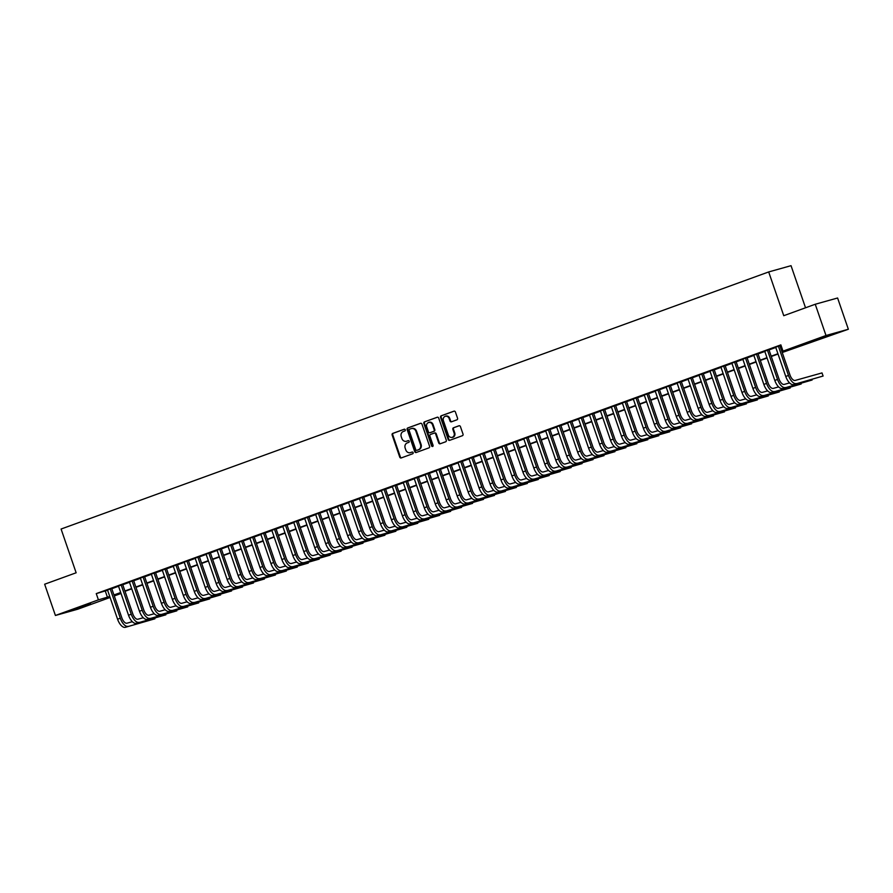 <?xml version="1.0" encoding="UTF-8"?>
<svg xmlns="http://www.w3.org/2000/svg" width="893" height="893" viewBox="0 0 893 893"><rect width="100%" height="100%" fill="white"/><g stroke="black" fill="none" stroke-linecap="round" stroke-linejoin="round"><path stroke-width="1.34" d="M405.266 429.823A0.904 0.804 -105.7 0 0 404.216 429.232L392.797 433.384A1.295 1.139 -105.7 0 0 392.139 435.003L399.74 457.093A1.295 1.139 -105.7 0 0 401.247 457.93L412.666 453.778A0.904 0.804 -105.7 0 0 412.075 452.059L410.601 452.595A4.152 3.661 -105.7 0 1 405.802 449.916L405.165 448.074A4.152 3.661 -105.7 0 1 407.264 442.906L408.737 442.37A0.904 0.804 -105.7 0 0 408.146 440.651L406.672 441.187A4.152 3.661 -105.7 0 1 401.872 438.508L401.236 436.666A4.152 3.661 -105.7 0 1 403.335 431.486L404.808 430.951A0.904 0.804 -105.7 0 0 405.266 429.823M827.644 336.237L813.188 340.914L827.856 335.567L832.689 334.194L827.644 336.237M85.527 605.856L71.072 610.533L85.739 605.186L90.584 603.813L85.527 605.856M456.892 419.833A1.295 1.139 -105.7 0 0 457.551 418.214L455.419 412.019A1.295 1.139 -105.7 0 0 453.912 411.182L441.231 415.792A1.295 1.139 -105.7 0 0 440.573 417.411L448.186 439.49A1.295 1.139 -105.7 0 0 449.681 440.327L462.362 435.717A1.295 1.139 -105.7 0 0 463.02 434.098L460.442 426.62A1.295 1.139 -105.7 0 0 458.946 425.782L453.51 427.758A1.295 1.139 -105.7 0 0 452.863 429.377L454.135 433.083A3.472 3.059 -105.7 0 1 448.386 435.17L443.386 420.636A3.472 3.059 -105.7 0 1 449.134 418.538L449.972 420.971A1.295 1.139 -105.7 0 0 451.467 421.797L456.892 419.833M110.085 597.473L77.758 609.216L55.411 615.478L44.65 584.223L76.139 572.781L61.081 529.036L768.683 271.941L783.753 315.698L815.242 304.256L826.003 335.511L848.35 329.249L782.246 352.512M55.411 615.478L98.409 599.862L109.75 596.491M782.134 352.199L792.069 348.594L783.016 351.128L780.862 344.877L96.254 593.611L98.409 599.862M783.016 351.128L826.003 335.511M421.976 424.164A1.295 1.139 -105.7 0 0 420.48 423.327L407.788 427.937A1.295 1.139 -105.7 0 0 407.141 429.555L414.743 451.646A1.295 1.139 -105.7 0 0 416.238 452.483L428.93 447.873A1.295 1.139 -105.7 0 0 429.578 446.254L421.976 424.164M424.51 421.864L437.202 417.254A1.295 1.139 -105.7 0 1 438.697 418.091L446.299 440.182A1.295 1.139 -105.7 0 1 445.652 441.789L440.216 443.765A1.295 1.139 -105.7 0 1 438.72 442.928L435.639 433.976A1.295 1.139 -105.7 0 0 434.143 433.138L430.538 434.444A1.295 1.139 -105.7 0 0 429.879 436.063L433.094 445.384A0.904 0.804 -105.7 0 1 431.587 445.931L423.862 423.483A1.295 1.139 -105.7 0 1 424.51 421.864L437.503 417.198M111.725 588.476L107.517 590.005M122.676 584.502L118.468 586.031M133.637 580.517L129.418 582.046M144.588 576.543L140.38 578.072M155.538 572.558L151.33 574.087M166.489 568.584L162.28 570.114M177.45 564.599L173.242 566.129M188.401 560.614L184.192 562.155M199.351 556.64L195.143 558.17M210.313 552.655L206.093 554.185M221.263 548.682L217.055 550.211M232.213 544.697L228.005 546.226M243.175 540.723L238.956 542.252M254.125 536.738L249.917 538.267M265.076 532.764L260.868 534.293M276.026 528.779L271.818 530.308M286.988 524.805L282.78 526.334M297.938 520.82L293.73 522.349M308.889 516.846L304.68 518.375M319.85 512.861L315.631 514.39M330.801 508.887L326.592 510.416M341.751 504.902L337.543 506.431M352.702 500.928L348.493 502.458M363.663 496.943L359.455 498.473M374.613 492.969L370.405 494.499M385.564 488.984L381.356 490.514M396.525 485.011L392.317 486.54M407.476 481.026L403.268 482.555M418.426 477.041L414.218 478.57M429.388 473.067L425.168 474.596M440.338 469.082L436.13 470.611M451.289 465.108L447.08 466.637M462.239 461.123L458.031 462.652M473.201 457.149L468.992 458.678M484.151 453.164L479.943 454.693M495.102 449.19L490.893 450.719M506.063 445.205L501.855 446.734M517.014 441.231L512.805 442.761M527.964 437.246L523.756 438.776M538.925 433.272L534.706 434.802M549.876 429.287L545.668 430.817M560.826 425.314L556.618 426.843M571.777 421.329L567.568 422.858M582.738 417.355L578.53 418.884M593.689 413.37L589.48 414.899M604.639 409.396L600.431 410.925M615.601 405.411L611.392 406.94M626.551 401.426L622.343 402.966M637.502 397.452L633.293 398.981M648.463 393.467L644.244 394.996M659.414 389.493L655.205 391.022M670.364 385.508L666.156 387.037M681.314 381.534L677.106 383.064M692.276 377.549L688.068 379.079M703.226 373.575L699.018 375.105M714.177 369.59L709.968 371.12M725.138 365.617L720.93 367.146M736.089 361.632L731.88 363.161M747.039 357.658L742.831 359.187M758.001 353.673L753.781 355.202M768.951 349.699L764.743 351.228M96.254 593.611L107.595 590.24M111.804 588.71L118.546 586.266M122.754 584.736L129.507 582.281M133.716 580.751L140.458 578.307M144.666 576.778L151.408 574.322M155.616 572.793L162.37 570.348M166.578 568.819L173.32 566.363M177.528 564.834L184.271 562.378M188.479 560.849L195.221 558.404M199.44 556.875L206.183 554.419M210.391 552.89L217.133 550.445M221.341 548.916L228.083 546.46M232.292 544.931L239.045 542.486M243.253 540.957L249.995 538.501M254.204 536.972L260.946 534.527M265.154 532.998L271.896 530.542M276.116 529.013L282.858 526.569M287.066 525.039L293.808 522.584M298.016 521.054L304.759 518.61M308.978 517.08L315.72 514.625M319.928 513.095L326.671 510.651M330.879 509.122L337.621 506.666M341.829 505.137L348.583 502.692M352.791 501.163L359.533 498.707M363.741 497.178L370.483 494.733M374.692 493.204L381.434 490.748M385.653 489.219L392.395 486.774M396.604 485.234L403.346 482.789M407.554 481.26L414.296 478.804M418.516 477.275L425.258 474.83M429.466 473.301L436.208 470.845M440.416 469.316L447.159 466.872M451.367 465.342L458.12 462.887M462.328 461.357L469.071 458.913M473.279 457.383L480.021 454.928M484.229 453.398L490.971 450.954M495.191 449.425L501.933 446.969M506.141 445.44L512.883 442.995M517.092 441.466L523.834 439.01M528.042 437.481L534.795 435.036M539.004 433.507L545.746 431.051M549.954 429.522L556.696 427.077M560.904 425.548L567.658 423.092M571.866 421.563L578.608 419.118M582.816 417.589L589.559 415.133M593.767 413.604L600.509 411.16M604.728 409.63L611.471 407.175M615.679 405.645L622.421 403.189M626.629 401.66L633.371 399.216M637.58 397.686L644.333 395.231M648.541 393.701L655.283 391.257M659.492 389.728L666.234 387.272M670.442 385.743L677.195 383.298M681.404 381.769L688.146 379.313M692.354 377.784L699.096 375.339M703.304 373.81L710.047 371.354M714.266 369.825L721.008 367.38M725.216 365.851L731.959 363.395M736.167 361.866L742.909 359.421M747.117 357.892L753.871 355.436M758.079 353.907L764.821 351.462M769.029 349.933L775.771 347.477M779.98 345.948L781.096 345.546M780.995 345.256L775.693 347.243M779.902 345.714L781.007 345.312M805.531 307.784L791.031 265.679L768.683 271.941M815.242 304.256L837.589 297.994L848.35 329.249M120.522 592.93L120.745 593.599L114.293 595.944M114.125 595.452L120.745 593.599M778.037 354.041L771.284 356.497M767.076 358.026L760.334 360.471M756.125 362L749.383 364.456M745.175 365.985L738.433 368.429M734.213 369.959L727.471 372.414M723.263 373.944L716.521 376.388M712.313 377.918L705.57 380.373M701.362 381.903L694.609 384.347M690.401 385.876L683.658 388.332M679.45 389.861L672.708 392.306M668.5 393.835L661.758 396.291M657.538 397.82L650.796 400.265M646.588 401.794L639.846 404.25M635.637 405.779L628.895 408.224M624.676 409.753L617.934 412.209M613.725 413.738L606.983 416.183M602.775 417.712L596.033 420.168M591.825 421.697L585.071 424.142M580.863 425.682L574.121 428.127M569.913 429.656L563.17 432.112M558.962 433.641L552.22 436.085M548.001 437.615L541.258 440.07M537.05 441.6L530.308 444.044M526.1 445.574L519.358 448.029M515.149 449.559L508.396 452.003M504.188 453.532L497.446 455.988M493.237 457.517L486.495 459.962M482.287 461.491L475.534 463.947M471.325 465.476L464.583 467.921M460.375 469.45L453.633 471.906M449.425 473.435L442.682 475.88M438.463 477.409L431.721 479.865M427.513 481.394L420.77 483.839M416.562 485.368L409.82 487.824M405.612 489.353L398.858 491.797M394.65 493.327L387.908 495.782M383.7 497.312L376.958 499.756M372.749 501.286L365.996 503.741M361.788 505.271L355.046 507.726M350.837 509.256L344.095 511.7M339.887 513.229L333.145 515.685M328.925 517.214L322.183 519.659M317.975 521.188L311.233 523.644M307.025 525.173L300.282 527.618M296.074 529.147L289.321 531.603M285.113 533.132L278.37 535.577M274.162 537.106L267.42 539.562M263.212 541.091L256.458 543.536M252.25 545.065L245.508 547.521M241.3 549.05L234.558 551.494M230.349 553.024L223.607 555.479M219.388 557.009L212.646 559.453M208.437 560.983L201.695 563.438M197.487 564.968L190.745 567.412M186.537 568.941L179.783 571.397M175.575 572.926L168.833 575.371M164.625 576.9L157.882 579.356M153.674 580.885L146.921 583.341M142.713 584.87L135.97 587.315M131.762 588.844L125.02 591.3M120.812 592.829L114.07 595.274M113.958 594.961L120.7 592.517M124.908 590.987L131.651 588.532M135.87 587.002L142.612 584.558M146.82 583.029L153.563 580.573M157.771 579.044L164.513 576.599M168.721 575.059L175.474 572.614M179.683 571.085L186.425 568.629M190.633 567.1L197.375 564.655M201.584 563.126L208.337 560.67M212.545 559.141L219.287 556.696M223.496 555.167L230.238 552.711M234.446 551.182L241.188 548.737M245.408 547.208L252.15 544.752M256.358 543.223L263.1 540.778M267.308 539.249L274.051 536.793M278.259 535.264L285.012 532.82M289.22 531.29L295.963 528.835M300.171 527.305L306.913 524.861M311.121 523.331L317.863 520.876M322.083 519.346L328.825 516.902M333.033 515.373L339.775 512.917M343.984 511.388L350.726 508.943M354.945 507.414L361.687 504.958M365.896 503.429L372.638 500.984M376.846 499.455L383.588 496.999M387.796 495.47L394.55 493.014M398.758 491.485L405.5 489.04M409.708 487.511L416.451 485.055M420.659 483.526L427.401 481.081M431.62 479.552L438.363 477.096M442.571 475.567L449.313 473.123M453.521 471.593L460.263 469.138M464.483 467.608L471.225 465.164M475.433 463.634L482.175 461.179M486.384 459.649L493.126 457.205M497.334 455.676L504.087 453.22M508.296 451.691L515.038 449.246M519.246 447.717L525.988 445.261M530.196 443.732L536.939 441.287M541.158 439.758L547.9 437.302M552.108 435.773L558.851 433.328M563.059 431.799L569.801 429.343M574.009 427.814L580.763 425.369M584.971 423.84L591.713 421.384M595.921 419.855L602.663 417.399M606.872 415.87L613.625 413.426M617.833 411.896L624.575 409.44M628.784 407.911L635.526 405.467M639.734 403.937L646.476 401.482M650.696 399.952L657.438 397.508M661.646 395.979L668.388 393.523M672.596 391.994L679.339 389.549M683.547 388.02L690.3 385.564M694.508 384.035L701.251 381.59M705.459 380.061L712.201 377.605M716.409 376.076L723.163 373.631M727.371 372.102L734.113 369.646M738.321 368.117L745.063 365.672M749.272 364.143L756.014 361.687M760.233 360.158L766.975 357.713M771.184 356.184L777.926 353.728M105.307 591.077L107.461 597.328M406.806 441.142A4.152 3.661 -105.7 0 0 407.275 441.019L406.672 441.187M408.402 440.606L407.275 441.019M410.735 452.561A4.152 3.661 -105.7 0 0 411.204 452.427L410.601 452.595M412.332 452.014L411.204 452.427M404.473 429.198L393.4 433.217A1.295 1.139 -105.7 0 0 392.741 434.835L400.354 456.926A1.295 1.139 -105.7 0 0 401.549 457.819M420.782 423.271L408.391 427.769A1.295 1.139 -105.7 0 0 407.744 429.388L415.345 451.467A1.295 1.139 -105.7 0 0 416.54 452.371M409.563 429.22A0.904 0.804 -105.7 0 0 409.106 430.359L415.781 449.748A0.904 0.804 -105.7 0 0 416.83 450.329L418.393 449.759A4.152 3.661 -105.7 0 0 420.48 444.591L415.915 431.33A4.152 3.661 -105.7 0 0 411.126 428.662L409.563 429.22M411.729 428.495A4.152 3.661 -105.7 0 1 416.518 431.163L421.083 444.424A4.152 3.661 -105.7 0 1 418.996 449.592L417.433 450.161M434.288 433.094L434.746 432.971A1.295 1.139 -105.7 0 1 436.242 433.808L439.323 442.761A1.295 1.139 -105.7 0 0 440.517 443.654M425.113 421.697A1.295 1.139 -105.7 0 0 424.465 423.315L432.19 445.763A0.904 0.804 -105.7 0 0 432.871 446.388M432.435 424.677A3.472 3.059 -105.7 0 0 426.687 426.765L428.45 431.888A1.295 1.139 -105.7 0 0 429.946 432.725L433.551 431.419A1.295 1.139 -105.7 0 0 434.199 429.801L432.435 424.677L433.038 424.51A3.472 3.059 -105.7 0 0 428.93 422.311M430.404 432.603A1.295 1.139 -105.7 0 0 430.549 432.558L429.946 432.725M433.038 424.51L434.802 429.633A1.295 1.139 -105.7 0 1 434.154 431.252L430.549 432.558M445.629 416.171A3.472 3.059 -105.7 0 1 449.737 418.37L450.574 420.793A1.295 1.139 -105.7 0 0 451.769 421.697M452.494 437.369A3.472 3.059 -105.7 0 0 454.749 432.915L454.135 433.083M459.248 425.727L454.124 427.58A1.295 1.139 -105.7 0 0 453.465 429.198L454.749 432.915M454.224 411.115L441.834 415.625A1.295 1.139 -105.7 0 0 441.175 417.232L448.788 439.323A1.295 1.139 -105.7 0 0 449.983 440.216M125.333 627.321L154.913 618.804L125.333 627.321A9.923 4.688 -110 0 1 117.575 619.206L107.473 589.893M128.067 626.328A9.923 4.688 -110 0 1 120.309 618.213L110.219 588.9M111.681 588.364L121.816 617.789A6.619 3.125 70 0 0 126.985 623.202L132.343 621.695M154.913 618.804L154.69 618.179M136.283 623.336L165.864 614.819L136.283 623.336A9.923 4.688 -110 0 1 128.525 615.232L118.434 585.92M139.018 622.343A9.923 4.688 -110 0 1 131.26 614.239L121.169 584.926M122.642 584.39L132.767 613.815A6.619 3.125 70 0 0 137.946 619.217L143.293 617.722M165.864 614.819L165.651 614.194M147.233 619.362L176.814 610.845L147.233 619.362A9.923 4.688 -110 0 1 139.475 611.247L129.385 581.935M149.968 618.358A9.923 4.688 -110 0 1 142.221 610.254L132.119 580.941M133.593 580.405L143.728 609.83A6.619 3.125 70 0 0 148.897 615.232L154.243 613.737M176.814 610.845L176.602 610.22M158.184 615.377L187.764 606.86L158.184 615.377A9.923 4.688 -110 0 1 150.437 607.273L140.335 577.961M160.93 614.384A9.923 4.688 -110 0 1 153.172 606.28L143.081 576.956M144.543 576.431L154.679 605.856A6.619 3.125 70 0 0 159.847 611.259L165.205 609.763M187.764 606.86L187.552 606.235M169.145 611.404L198.726 602.887L169.145 611.404A9.923 4.688 -110 0 1 161.387 603.288L151.297 573.976M171.88 610.399A9.923 4.688 -110 0 1 164.122 602.295L154.031 572.982M155.505 572.446L165.629 601.871A6.619 3.125 70 0 0 170.809 607.273L176.155 605.778M198.726 602.887L198.514 602.262M180.096 607.419L209.676 598.902L180.096 607.419A9.923 4.688 -110 0 1 172.338 599.315L162.247 570.002M182.831 606.425A9.923 4.688 -110 0 1 175.073 598.321L164.982 568.997M166.455 568.473L176.591 597.897A6.619 3.125 70 0 0 181.759 603.3L187.106 601.804M209.676 598.902L209.464 598.277M191.046 603.445L220.627 594.928L191.046 603.445A9.923 4.688 -110 0 1 183.288 595.33L173.197 566.017M193.792 602.44A9.923 4.688 -110 0 1 186.034 594.336L175.932 565.023M177.406 564.488L187.541 593.912A6.619 3.125 70 0 0 192.709 599.315L198.067 597.819M220.627 594.928L220.415 594.303M202.008 599.46L231.588 590.943L202.008 599.46A9.923 4.688 -110 0 1 194.25 591.356L184.148 562.043M204.743 598.466A9.923 4.688 -110 0 1 196.985 590.362L186.894 561.038M188.367 560.514L198.492 589.938A6.619 3.125 70 0 0 203.671 595.341L209.018 593.845M231.588 590.943L231.365 590.318M212.958 595.475L242.539 586.969L212.958 595.475A9.923 4.688 -110 0 1 205.2 587.371L195.109 558.058M215.693 594.481A9.923 4.688 -110 0 1 207.935 586.377L197.844 557.065M199.318 556.529L209.453 585.953A6.619 3.125 70 0 0 214.621 591.356L219.968 589.86M242.539 586.969L242.327 586.344M223.909 591.501L253.489 582.984L223.909 591.501A9.923 4.688 -110 0 1 216.151 583.397L206.06 554.073M226.655 590.507A9.923 4.688 -110 0 1 218.897 582.403L208.795 553.08M210.268 552.544L220.404 581.979A6.619 3.125 70 0 0 225.572 587.382L230.919 585.886M253.489 582.984L253.277 582.359M234.87 587.516L264.451 578.999L234.87 587.516A9.923 4.688 -110 0 1 227.112 579.412L217.01 550.099M237.605 586.522A9.923 4.688 -110 0 1 229.847 578.418L219.756 549.106M221.218 548.57L231.354 577.994A6.619 3.125 70 0 0 236.522 583.397L241.88 581.901M264.451 578.999L264.228 578.385M245.821 583.542L275.401 575.025L245.821 583.542A9.923 4.688 -110 0 1 238.063 575.438L227.972 546.114M248.555 582.549A9.923 4.688 -110 0 1 240.797 574.433L230.707 545.121M232.18 544.585L242.304 574.02A6.619 3.125 70 0 0 247.484 579.423L252.831 577.916M275.401 575.025L275.189 574.4M256.771 579.557L286.352 571.04L256.771 579.557A9.923 4.688 -110 0 1 249.013 571.453L238.922 542.14M259.506 578.564A9.923 4.688 -110 0 1 251.759 570.46L241.657 541.147M243.13 540.611L253.266 570.035A6.619 3.125 70 0 0 258.434 575.438L263.781 573.942M286.352 571.04L286.14 570.426M267.721 575.583L297.302 567.066L267.721 575.583A9.923 4.688 -110 0 1 259.975 567.479L249.873 538.155M270.467 574.59A9.923 4.688 -110 0 1 262.709 566.475L252.619 537.162M254.081 536.626L264.216 566.062A6.619 3.125 70 0 0 269.385 571.464L274.743 569.957M297.302 567.066L297.09 566.441M278.683 571.598L308.264 563.081L278.683 571.598A9.923 4.688 -110 0 1 270.925 563.494L260.834 534.181M281.418 570.605A9.923 4.688 -110 0 1 273.66 562.501L263.569 533.188M265.042 532.652L275.167 562.077A6.619 3.125 70 0 0 280.346 567.479L285.693 565.983M308.264 563.081L308.04 562.467M289.633 567.624L319.214 559.107L289.633 567.624A9.923 4.688 -110 0 1 281.875 559.52L271.785 530.196M292.368 566.631A9.923 4.688 -110 0 1 284.61 558.516L274.519 529.203M275.993 528.667L286.128 558.092A6.619 3.125 70 0 0 291.297 563.505L296.643 561.998M319.214 559.107L319.002 558.482M300.584 563.639L330.164 555.122L300.584 563.639A9.923 4.688 -110 0 1 292.826 555.535L282.735 526.223M303.33 562.646A9.923 4.688 -110 0 1 295.572 554.542L285.47 525.229M286.943 524.693L297.079 554.118A6.619 3.125 70 0 0 302.247 559.52L307.594 558.025M330.164 555.122L329.952 554.508M311.545 559.665L341.126 551.148L311.545 559.665A9.923 4.688 -110 0 1 303.787 551.55L293.685 522.238M314.28 558.672A9.923 4.688 -110 0 1 306.522 550.557L296.431 521.244M297.905 520.708L308.029 550.133A6.619 3.125 70 0 0 313.209 555.546L318.555 554.04M341.126 551.148L340.903 550.523M322.496 555.68L352.076 547.163L322.496 555.68A9.923 4.688 -110 0 1 314.738 547.576L304.647 518.264M325.231 554.687A9.923 4.688 -110 0 1 317.473 546.583L307.382 517.27M308.855 516.734L318.991 546.159A6.619 3.125 70 0 0 324.159 551.561L329.506 550.066M352.076 547.163L351.864 546.538M333.446 551.707L363.027 543.19L333.446 551.707A9.923 4.688 -110 0 1 325.688 543.591L315.597 514.279M336.192 550.713A9.923 4.688 -110 0 1 328.434 542.598L318.332 513.285M319.806 512.749L329.941 542.174A6.619 3.125 70 0 0 335.109 547.588L340.456 546.081M363.027 543.19L362.815 542.564M344.408 547.722L373.977 539.205L344.408 547.722A9.923 4.688 -110 0 1 336.65 539.618L326.548 510.305M347.143 546.728A9.923 4.688 -110 0 1 339.385 538.624L329.294 509.311M330.756 508.776L340.892 538.2A6.619 3.125 70 0 0 346.06 543.603L351.418 542.107M373.977 539.205L373.765 538.579M355.358 543.748L384.939 535.231L355.358 543.748A9.923 4.688 -110 0 1 347.6 535.633L337.509 506.32M358.093 542.743A9.923 4.688 -110 0 1 350.335 534.639L340.244 505.326M341.718 504.791L351.842 534.215A6.619 3.125 70 0 0 357.021 539.629L362.368 538.122M384.939 535.231L384.727 534.606M366.309 539.763L395.889 531.246L366.309 539.763A9.923 4.688 -110 0 1 358.551 531.659L348.46 502.346M369.043 538.769A9.923 4.688 -110 0 1 361.297 530.665L351.195 501.353M352.668 500.817L362.804 530.241A6.619 3.125 70 0 0 367.972 535.644L373.319 534.148M395.889 531.246L395.677 530.621M377.259 535.789L406.84 527.272L377.259 535.789A9.923 4.688 -110 0 1 369.501 527.674L359.41 498.361M380.005 534.784A9.923 4.688 -110 0 1 372.247 526.68L362.156 497.368M363.618 496.832L373.754 526.256A6.619 3.125 70 0 0 378.922 531.659L384.28 530.163M406.84 527.272L406.628 526.647M388.221 531.804L417.801 523.287L388.221 531.804A9.923 4.688 -110 0 1 380.463 523.7L370.372 494.387M390.955 530.81A9.923 4.688 -110 0 1 383.197 522.706L373.107 493.382M374.58 492.858L384.704 522.282A6.619 3.125 70 0 0 389.884 527.685L395.231 526.189M417.801 523.287L417.578 522.662M399.171 527.83L428.752 519.313L399.171 527.83A9.923 4.688 -110 0 1 391.413 519.715L381.322 490.402M401.906 526.825A9.923 4.688 -110 0 1 394.148 518.721L384.057 489.409M385.53 488.873L395.666 518.297A6.619 3.125 70 0 0 400.834 523.7L406.181 522.204M428.752 519.313L428.54 518.688M410.121 523.845L439.702 515.328L410.121 523.845A9.923 4.688 -110 0 1 402.363 515.741L392.273 486.428M412.867 522.851A9.923 4.688 -110 0 1 405.109 514.748L395.007 485.424M396.481 484.899L406.616 514.323A6.619 3.125 70 0 0 411.785 519.726L417.131 518.23M439.702 515.328L439.49 514.703M421.083 519.86L450.664 511.354L421.083 519.86A9.923 4.688 -110 0 1 413.325 511.756L403.223 482.443M423.818 518.866A9.923 4.688 -110 0 1 416.06 510.763L405.969 481.45M407.442 480.914L417.567 510.338A6.619 3.125 70 0 0 422.746 515.741L428.093 514.245M450.664 511.354L450.44 510.729M432.033 515.886L461.614 507.369L432.033 515.886A9.923 4.688 -110 0 1 424.275 507.782L414.185 478.458M434.768 514.893A9.923 4.688 -110 0 1 427.01 506.789L416.919 477.465M418.393 476.929L428.528 506.364A6.619 3.125 70 0 0 433.697 511.767L439.043 510.271M461.614 507.369L461.402 506.744M442.984 511.901L472.564 503.395L442.984 511.901A9.923 4.688 -110 0 1 435.226 503.797L425.135 474.484M445.73 510.908A9.923 4.688 -110 0 1 437.972 502.804L427.87 473.491M429.343 472.955L439.479 502.379A6.619 3.125 70 0 0 444.647 507.782L449.994 506.286M472.564 503.395L472.352 502.77M453.945 507.927L483.515 499.41L453.945 507.927A9.923 4.688 -110 0 1 446.187 499.823L436.085 470.499M456.68 506.934A9.923 4.688 -110 0 1 448.922 498.83L438.831 469.506M440.294 468.97L450.429 498.406A6.619 3.125 70 0 0 455.597 503.808L460.955 502.312M483.515 499.41L483.303 498.785M464.896 503.942L494.476 495.425L464.896 503.942A9.923 4.688 -110 0 1 457.138 495.838L447.047 466.526M467.631 502.949A9.923 4.688 -110 0 1 459.873 494.845L449.782 465.532M451.255 464.996L461.38 494.421A6.619 3.125 70 0 0 466.559 499.823L471.906 498.327M494.476 495.425L494.264 494.811M475.846 499.968L505.427 491.451L475.846 499.968A9.923 4.688 -110 0 1 468.088 491.864L457.997 462.541M478.581 498.975A9.923 4.688 -110 0 1 470.834 490.86L460.732 461.547M462.206 461.011L472.341 490.447A6.619 3.125 70 0 0 477.509 495.849L482.856 494.342M505.427 491.451L505.215 490.826M486.797 495.983L516.377 487.466L486.797 495.983A9.923 4.688 -110 0 1 479.039 487.879L468.948 458.567M489.543 494.99A9.923 4.688 -110 0 1 481.785 486.886L471.694 457.573M473.156 457.037L483.292 486.462A6.619 3.125 70 0 0 488.46 491.864L493.818 490.369M516.377 487.466L516.165 486.852M497.758 492.01L527.339 483.493L497.758 492.01A9.923 4.688 -110 0 1 490 483.906L479.909 454.582M500.493 491.016A9.923 4.688 -110 0 1 492.735 482.901L482.644 453.588M484.118 453.052L494.242 482.488A6.619 3.125 70 0 0 499.421 487.891L504.768 486.384M527.339 483.493L527.116 482.867M508.709 488.024L538.289 479.508L508.709 488.024A9.923 4.688 -110 0 1 500.951 479.921L490.86 450.608M511.443 487.031A9.923 4.688 -110 0 1 503.685 478.927L493.595 449.614M495.068 449.079L505.204 478.503A6.619 3.125 70 0 0 510.372 483.906L515.719 482.41M538.289 479.508L538.077 478.894M519.659 484.051L549.24 475.534L519.659 484.051A9.923 4.688 -110 0 1 511.901 475.936L501.81 446.623M522.405 483.057A9.923 4.688 -110 0 1 514.647 474.942L504.545 445.629M506.018 445.094L516.154 474.518A6.619 3.125 70 0 0 521.322 479.932L526.669 478.425M549.24 475.534L549.028 474.909M530.621 480.066L560.201 471.549L530.621 480.066A9.923 4.688 -110 0 1 522.863 471.962L512.761 442.649M533.355 479.072A9.923 4.688 -110 0 1 525.597 470.968L515.507 441.655M516.98 441.12L527.104 470.544A6.619 3.125 70 0 0 532.284 475.947L537.631 474.451M560.201 471.549L559.978 470.935M541.571 476.092L571.152 467.575L541.571 476.092A9.923 4.688 -110 0 1 533.813 467.977L523.722 438.664M544.306 475.098A9.923 4.688 -110 0 1 536.548 466.983L526.457 437.67M527.93 437.135L538.066 466.559A6.619 3.125 70 0 0 543.234 471.973L548.581 470.466M571.152 467.575L570.94 466.95M552.521 472.107L582.102 463.59L552.521 472.107A9.923 4.688 -110 0 1 544.763 464.003L534.673 434.69M555.267 471.113A9.923 4.688 -110 0 1 547.509 463.009L537.407 433.697M538.881 433.161L549.016 462.585A6.619 3.125 70 0 0 554.185 467.988L559.531 466.492M582.102 463.59L581.89 462.965M563.483 468.133L593.052 459.616L563.483 468.133A9.923 4.688 -110 0 1 555.725 460.018L545.623 430.705M566.218 467.139A9.923 4.688 -110 0 1 558.46 459.024L548.369 429.712M549.831 429.176L559.967 458.6A6.619 3.125 70 0 0 565.135 464.014L570.493 462.507M593.052 459.616L592.84 458.991M574.433 464.148L604.014 455.631L574.433 464.148A9.923 4.688 -110 0 1 566.675 456.044L556.585 426.731M577.168 463.154A9.923 4.688 -110 0 1 569.41 455.05L559.319 425.738M560.793 425.202L570.917 454.626A6.619 3.125 70 0 0 576.097 460.029L581.443 458.533M604.014 455.631L603.802 455.006M585.384 460.174L614.964 451.657L585.384 460.174A9.923 4.688 -110 0 1 577.626 452.059L567.535 422.746M588.119 459.169A9.923 4.688 -110 0 1 580.361 451.065L570.27 421.753M571.743 421.217L581.879 450.641A6.619 3.125 70 0 0 587.047 456.044L592.394 454.548M614.964 451.657L614.752 451.032M596.334 456.189L625.915 447.672L596.334 456.189A9.923 4.688 -110 0 1 588.576 448.085L578.485 418.772M599.08 455.196A9.923 4.688 -110 0 1 591.322 447.092L581.231 417.768M582.694 417.243L592.829 446.667A6.619 3.125 70 0 0 597.997 452.07L603.355 450.574M625.915 447.672L625.703 447.047M607.296 452.215L636.876 443.698L607.296 452.215A9.923 4.688 -110 0 1 599.538 444.1L589.436 414.787M610.031 451.211A9.923 4.688 -110 0 1 602.273 443.107L592.182 413.794M593.655 413.258L603.78 442.682A6.619 3.125 70 0 0 608.959 448.085L614.306 446.589M636.876 443.698L636.653 443.073M618.246 448.23L647.827 439.713L618.246 448.23A9.923 4.688 -110 0 1 610.488 440.126L600.397 410.813M620.981 447.237A9.923 4.688 -110 0 1 613.223 439.133L603.132 409.809M604.606 409.284L614.741 438.709A6.619 3.125 70 0 0 619.909 444.111L625.256 442.615M647.827 439.713L647.615 439.088M629.197 444.245L658.777 435.739L629.197 444.245A9.923 4.688 -110 0 1 621.439 436.141L611.348 406.828M631.943 443.252A9.923 4.688 -110 0 1 624.185 435.148L614.083 405.835M615.556 405.299L625.692 434.724A6.619 3.125 70 0 0 630.86 440.126L636.207 438.63M658.777 435.739L658.565 435.114M640.158 440.271L669.739 431.754L640.158 440.271A9.923 4.688 -110 0 1 632.4 432.167L622.298 402.855M642.893 439.278A9.923 4.688 -110 0 1 635.135 431.174L625.044 401.85M626.518 401.314L636.642 430.75A6.619 3.125 70 0 0 641.821 436.152L647.168 434.657M669.739 431.754L669.516 431.129M651.109 436.286L680.689 427.78L651.109 436.286A9.923 4.688 -110 0 1 643.351 428.182L633.26 398.87M653.843 435.293A9.923 4.688 -110 0 1 646.085 427.189L635.995 397.876M637.468 397.34L647.604 426.765A6.619 3.125 70 0 0 652.772 432.167L658.119 430.672M680.689 427.78L680.477 427.155M662.059 432.312L691.64 423.795L662.059 432.312A9.923 4.688 -110 0 1 654.301 424.208L644.21 394.885M664.805 431.319A9.923 4.688 -110 0 1 657.047 423.215L646.945 393.891M648.418 393.355L658.554 422.791A6.619 3.125 70 0 0 663.722 428.194L669.069 426.698M691.64 423.795L691.428 423.17M673.009 428.327L702.59 419.81L673.009 428.327A9.923 4.688 -110 0 1 665.263 420.223L655.161 390.911M675.755 427.334A9.923 4.688 -110 0 1 667.997 419.23L657.907 389.917M659.369 389.381L669.504 418.806A6.619 3.125 70 0 0 674.673 424.208L680.031 422.713M702.59 419.81L702.378 419.197M683.971 424.354L713.552 415.837L683.971 424.354A9.923 4.688 -110 0 1 676.213 416.25L666.122 386.926M686.706 423.36A9.923 4.688 -110 0 1 678.948 415.245L668.857 385.932M670.33 385.396L680.455 414.832A6.619 3.125 70 0 0 685.634 420.235L690.981 418.728M713.552 415.837L713.34 415.212M694.921 420.369L724.502 411.852L694.921 420.369A9.923 4.688 -110 0 1 687.163 412.265L677.073 382.952M697.656 419.375A9.923 4.688 -110 0 1 689.898 411.271L679.807 381.958M681.281 381.423L691.416 410.847A6.619 3.125 70 0 0 696.585 416.25L701.931 414.754M724.502 411.852L724.29 411.238M705.872 416.395L735.452 407.878L705.872 416.395A9.923 4.688 -110 0 1 698.114 408.291L688.023 378.967M708.618 415.401A9.923 4.688 -110 0 1 700.86 407.286L690.758 377.973M692.231 377.438L702.367 406.873A6.619 3.125 70 0 0 707.535 412.276L712.893 410.769M735.452 407.878L735.24 407.253M716.833 412.41L746.414 403.893L716.833 412.41A9.923 4.688 -110 0 1 709.075 404.306L698.973 374.993M719.568 411.416A9.923 4.688 -110 0 1 711.81 403.312L701.719 374M703.193 373.464L713.317 402.888A6.619 3.125 70 0 0 718.497 408.291L723.843 406.795M746.414 403.893L746.191 403.279M727.784 408.436L757.364 399.919L727.784 408.436A9.923 4.688 -110 0 1 720.026 400.332L709.935 371.008M730.519 407.442A9.923 4.688 -110 0 1 722.761 399.327L712.67 370.015M714.143 369.479L724.279 398.903A6.619 3.125 70 0 0 729.447 404.317L734.794 402.81M757.364 399.919L757.152 399.294M738.734 404.451L768.315 395.934L738.734 404.451A9.923 4.688 -110 0 1 730.976 396.347L720.885 367.034M741.48 403.457A9.923 4.688 -110 0 1 733.722 395.353L723.62 366.041M725.094 365.505L735.229 394.929A6.619 3.125 70 0 0 740.397 400.332L745.744 398.836M768.315 395.934L768.103 395.32M749.696 400.477L779.276 391.96L749.696 400.477A9.923 4.688 -110 0 1 741.938 392.362L731.836 363.049M752.431 399.484A9.923 4.688 -110 0 1 744.673 391.368L734.582 362.056M736.044 361.52L746.18 390.944A6.619 3.125 70 0 0 751.359 396.358L756.706 394.851M779.276 391.96L779.053 391.335M760.646 396.492L790.227 387.975L760.646 396.492A9.923 4.688 -110 0 1 752.888 388.388L742.797 359.075M763.381 395.499A9.923 4.688 -110 0 1 755.623 387.395L745.532 358.082M747.006 357.546L757.141 386.97A6.619 3.125 70 0 0 762.309 392.373L767.656 390.877M790.227 387.975L790.015 387.35M771.597 392.518L801.177 384.001L771.597 392.518A9.923 4.688 -110 0 1 763.839 384.403L753.748 355.09M774.343 391.525A9.923 4.688 -110 0 1 766.585 383.41L756.483 354.097M757.956 353.561L768.092 382.985A6.619 3.125 70 0 0 773.26 388.399L778.607 386.892M801.177 384.001L800.965 383.376M782.547 388.533L812.128 380.016L782.547 388.533A9.923 4.688 -110 0 1 774.8 380.429L764.698 351.116M785.293 387.54A9.923 4.688 -110 0 1 777.535 379.436L767.444 350.123M768.906 349.587L779.042 379.012A6.619 3.125 70 0 0 784.21 384.414L789.568 382.918M812.128 380.016L811.916 379.391M793.509 384.559L823.089 376.042L793.509 384.559A9.923 4.688 -110 0 1 785.751 376.444L775.66 347.131M796.243 383.555A9.923 4.688 -110 0 1 788.486 375.451L778.395 346.138M779.868 345.602L789.992 375.027A6.619 3.125 70 0 0 795.172 380.44L822.006 372.917L823.089 376.042M400.354 456.926L399.74 457.093M392.741 434.835L392.139 435.003M393.4 433.217L392.797 433.384M415.345 451.467L414.743 451.646M407.744 429.388L407.141 429.555M408.391 427.769L407.788 427.937M418.996 449.592L418.393 449.759M421.083 444.424L420.48 444.591M416.518 431.163L415.915 431.33M439.323 442.761L438.72 442.928M436.242 433.808L435.639 433.976M432.19 445.763L431.587 445.931M424.465 423.315L423.862 423.483M434.154 431.252L433.551 431.419M434.802 429.633L434.199 429.801M450.574 420.793L449.972 420.971M449.737 418.37L449.134 418.538M453.465 429.198L452.863 429.377M454.124 427.58L453.51 427.758M448.788 439.323L448.186 439.49M441.175 417.232L440.573 417.411M441.834 415.625L441.231 415.792M117.575 619.206L120.309 618.213M128.525 615.232L131.26 614.239M139.475 611.247L142.221 610.254M150.437 607.273L153.172 606.28M161.387 603.288L164.122 602.295M172.338 599.315L175.073 598.321M183.288 595.33L186.034 594.336M194.25 591.356L196.985 590.362M205.2 587.371L207.935 586.377M216.151 583.397L218.897 582.403M227.112 579.412L229.847 578.418M238.063 575.438L240.797 574.433M249.013 571.453L251.759 570.46M259.975 567.479L262.709 566.475M270.925 563.494L273.66 562.501M281.875 559.52L284.61 558.516M292.826 555.535L295.572 554.542M303.787 551.55L306.522 550.557M314.738 547.576L317.473 546.583M325.688 543.591L328.434 542.598M336.65 539.618L339.385 538.624M347.6 535.633L350.335 534.639M358.551 531.659L361.297 530.665M369.501 527.674L372.247 526.68M380.463 523.7L383.197 522.706M391.413 519.715L394.148 518.721M402.363 515.741L405.109 514.748M413.325 511.756L416.06 510.763M424.275 507.782L427.01 506.789M435.226 503.797L437.972 502.804M446.187 499.823L448.922 498.83M457.138 495.838L459.873 494.845M468.088 491.864L470.834 490.86M479.039 487.879L481.785 486.886M490 483.906L492.735 482.901M500.951 479.921L503.685 478.927M511.901 475.936L514.647 474.942M522.863 471.962L525.597 470.968M533.813 467.977L536.548 466.983M544.763 464.003L547.509 463.009M555.725 460.018L558.46 459.024M566.675 456.044L569.41 455.05M577.626 452.059L580.361 451.065M588.576 448.085L591.322 447.092M599.538 444.1L602.273 443.107M610.488 440.126L613.223 439.133M621.439 436.141L624.185 435.148M632.4 432.167L635.135 431.174M643.351 428.182L646.085 427.189M654.301 424.208L657.047 423.215M665.263 420.223L667.997 419.23M676.213 416.25L678.948 415.245M687.163 412.265L689.898 411.271M698.114 408.291L700.86 407.286M709.075 404.306L711.81 403.312M720.026 400.332L722.761 399.327M730.976 396.347L733.722 395.353M741.938 392.362L744.673 391.368M752.888 388.388L755.623 387.395M763.839 384.403L766.585 383.41M774.8 380.429L777.535 379.436M785.751 376.444L788.486 375.451M407.041 441.086L406.438 441.254M410.97 452.505L410.367 452.673M411.963 428.417L411.36 428.584M434.813 432.949L434.21 433.116M429.232 422.21L428.618 422.378M430.482 432.58L429.868 432.748M445.92 416.071L445.317 416.238M452.807 437.302L452.204 437.47"/></g></svg>
